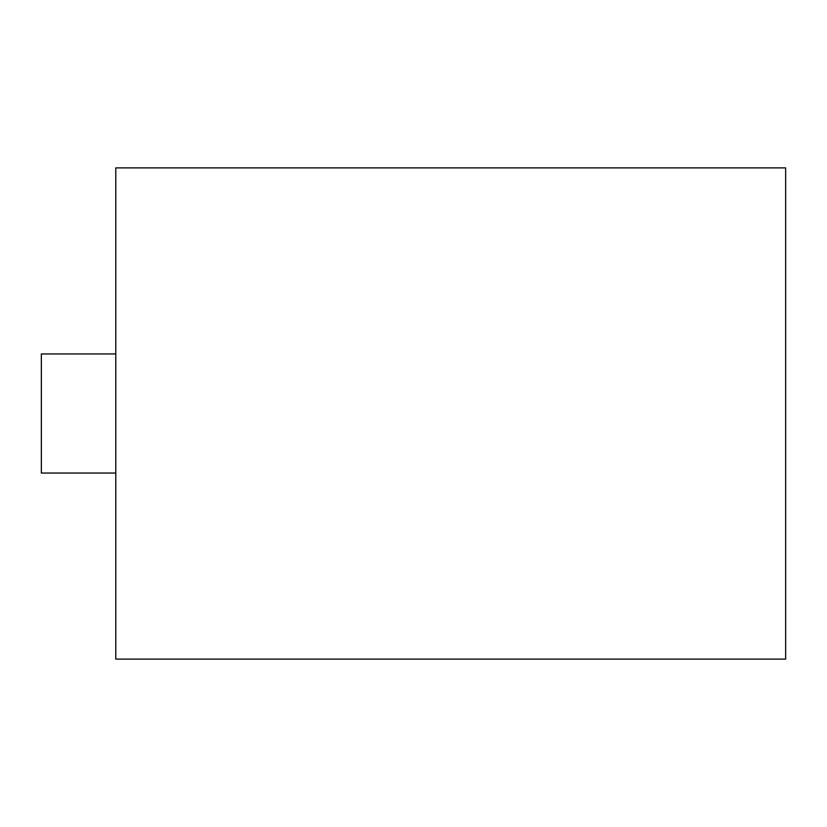 <?xml version="1.0" encoding="UTF-8"?>
<svg xmlns="http://www.w3.org/2000/svg" width="827" height="827" viewBox="0 0 827 827"><rect width="100%" height="100%" fill="white"/><g stroke="black" fill="none" stroke-linecap="round" stroke-linejoin="round"><path stroke-width="1.24" d="M115.78 659.119L115.78 167.881L785.65 167.881L785.65 659.119L115.78 659.119M115.78 353.956L41.35 353.956L41.35 473.044L115.78 473.044"/></g></svg>
